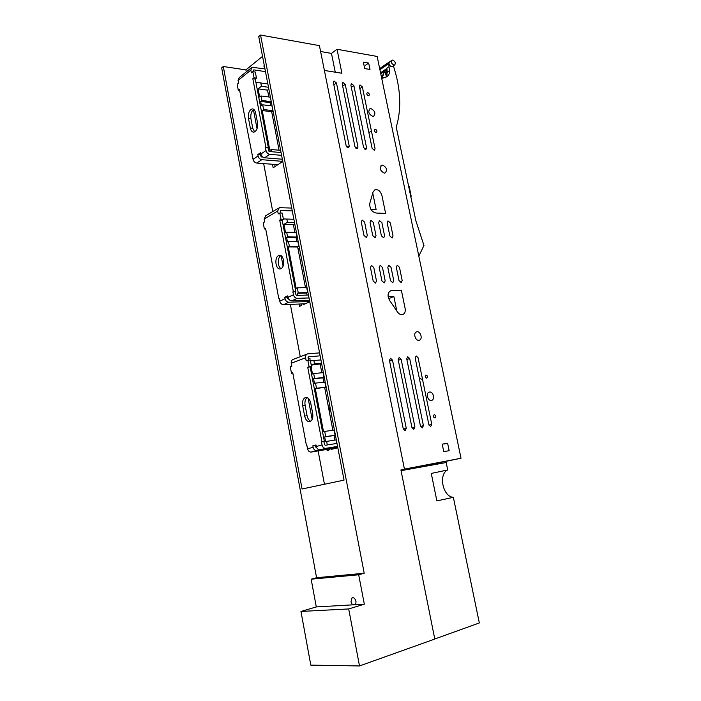 <?xml version="1.0" encoding="UTF-8"?>
<svg xmlns="http://www.w3.org/2000/svg" width="701" height="701" viewBox="0 0 701 701"><rect width="100%" height="100%" fill="white"/><g stroke="black" fill="none" stroke-linecap="round" stroke-linejoin="round"><path stroke-width="1.05" d="M308.221 358.509L309.991 358.491L308.344 359.184M319.577 352.883L307.765 353.839C306.074 354.294 305.347 355.617 305.601 357.799L306.171 360.796L310.28 359.964L311.533 366.57L307.739 367.28L309.088 366.789L307.827 360.174M320.147 355.836L308.475 356.8L308.046 357.598L308.528 360.112M320.927 359.92L310.438 360.831M306.828 354.198L293.456 359.315C291.774 359.779 291.055 361.085 291.292 363.232L305.601 357.799M337.426 447.667L311.034 452.084C309.255 452.005 308.089 450.901 307.537 448.78L306.968 445.766L306.521 445.889L292.764 372.766L291.476 373.239L290.258 366.772L291.853 366.167L291.292 363.232M262.542 56.352L245.893 69.898L246.27 71.888M253.429 109.663L257.048 128.739M263.655 163.605L272.75 211.544M281.136 255.786L283.081 266.065M290.354 304.418L300.265 356.713M308.125 398.159L312.155 419.435M318.131 450.936L324.449 484.26M264.794 68.058L264.005 66.718L264.137 64.641M337.295 447.001L337.461 447.843L331.126 449.437L331.012 448.833M326.92 449.499L327.104 450.454L329.304 449.902L329.155 449.139M327.306 444.942L326.631 441.385L325.579 441.656L324.677 436.925L334.035 435.496L334.92 440.088M311.121 366.719L312.506 373.966L313.671 373.554L314.609 378.435L313.584 378.794L314.469 383.456L315.503 383.105L316.475 388.24L315.301 388.634L323.538 431.763L324.729 431.439L325.72 436.635L324.677 436.925M313.89 360.533L314.521 363.81L311.244 365.019M309.08 300.23L309.404 301.938L303.419 304.628L303.279 303.919M299.169 304.076L299.607 306.346L301.684 305.408L301.412 303.989M286.823 219.054L287.454 222.357L283.958 224.338L285.57 232.802L286.674 232.189L287.576 236.885L286.604 237.411L287.454 241.898L288.435 241.372L289.373 246.305L288.26 246.901L296.173 288.374L297.303 287.839L298.258 292.843L297.268 293.307L297.662 295.375M281.96 159.197L282.442 161.712L276.772 165.401L276.615 164.595M272.496 164.279L273.162 167.758L275.134 166.47L274.748 164.455M271.673 151.723L271.252 149.532L280.628 150.356M260.781 82.963L261.42 86.293L258.108 88.852L259.659 97.001L261.017 95.967L261.885 100.48L260.649 101.408L261.473 105.728L262.709 104.808L263.611 109.558L262.244 110.565L269.859 150.47L271.252 149.532M336.988 443.4L325.194 445.275L324.484 444.6L323.897 441.542L324.361 441.42L310.184 367.061M316.072 445.205L312.856 445.801L313.137 447.317C313.706 449.455 314.872 450.568 316.65 450.647L337.356 447.291M316.642 447.536L315.564 446.931L315.284 445.415M310.736 421.222C308.922 420.442 307.704 418.611 307.073 415.728L305.093 405.266C304.576 401.691 305.259 399.132 307.134 397.59M337.672 446.949L319.84 449.832C318.052 449.744 316.878 448.631 316.309 446.484L316.028 444.96L312.856 445.801M323.897 441.542L321.461 441.919L322.048 444.986L316.309 446.484M321.461 441.919L321.925 441.796L307.739 367.28M304.646 416.043L302.666 405.564C302.131 401.419 303.034 398.746 305.382 397.537C307.888 397.143 309.667 398.965 310.701 403.005L312.707 413.59C313.242 417.691 312.357 420.355 310.061 421.564C307.494 422.002 305.689 420.153 304.646 416.043L307.073 415.728M260.544 35.05L319.411 45.635L404.468 469.267L400.919 469.95L434.786 639.058L359.508 665.95L348.695 608.941L364.327 604.183L358.684 574.767L364.213 573.234L260.544 35.05L258.739 36.575L344.051 480.115L302.061 488.983L223.295 66.507L245.893 69.898M364.213 573.234L316.589 577.72L221.674 67.883L223.295 66.507M314.521 363.81L321.557 363.188M311.262 365.133L321.671 363.793M321.829 372.766L320.208 364.327M313.671 373.554L323.056 372.643L323.993 377.48L322.959 377.839L323.801 382.229M314.609 378.435L323.993 377.48M313.584 378.794L322.959 377.839M315.503 383.105L324.878 382.115L325.86 387.206L315.301 388.634M316.475 388.24L325.86 387.206M332.87 430.239L324.686 387.6M324.729 431.439L334.097 430.055L335.096 435.216L334.035 435.496M325.72 436.635L335.096 435.216M326.631 441.385L335.998 439.921L336.673 443.453M309.01 297.943L297.224 298.337C295.323 298.179 294.078 296.987 293.465 294.762L292.904 291.818L293.342 291.616L279.725 220.096L281.005 219.36L279.795 213.008L278.227 213.928L277.675 211.054L279.261 207.68L291.721 208.066M280.488 213.034L280.444 210.466L292.273 210.905M283.362 218.94L293.877 219.273M305.268 303.796L283.476 304.681C281.592 304.532 280.356 303.367 279.76 301.176L279.208 298.284L278.788 298.486L265.574 228.246L264.356 228.947L263.19 222.734L264.689 221.849L264.163 219.027L265.749 215.698L278.376 208.206M287.454 222.357L294.508 222.567M283.958 224.338L293.368 224.6L294.753 223.829M294.858 232.364L293.368 224.6M286.674 232.189L296.094 232.39L296.987 237.043L296.006 237.578L296.76 241.486M287.576 236.885L296.987 237.043M286.604 237.411L296.006 237.578M288.435 241.372L297.846 241.503L298.784 246.401L297.671 246.989L288.26 246.901M289.373 246.305L298.784 246.401M305.478 287.638L297.671 246.989M297.303 287.839L306.705 287.603L307.66 292.571L306.661 293.027L307.056 295.077M298.258 292.843L307.66 292.571M297.268 293.307L306.661 293.027M264.96 68.908L251.974 67.27L250.853 70.1L251.379 72.86L252.859 71.677L255.322 72.045L256.478 78.126L255.278 79.082L252.824 78.731L254.025 77.776L252.859 71.677M253.56 71.782L253.788 69.872L265.486 71.633M267.852 83.962L255.883 82.271M277.903 164.674L256.768 163.079C254.884 162.728 253.648 161.493 253.07 159.372L239.444 89.342L238.287 90.263L237.166 84.278L238.585 83.139L238.077 80.422L239.199 77.618L251.238 67.866M261.42 86.293L268.492 87.274M258.108 88.852L267.537 90.14L268.851 89.132M268.851 96.983L267.537 90.14M261.017 95.967L270.402 97.185M261.885 100.48L271.261 101.671M260.649 101.408L270.078 102.6L270.691 105.79M271.269 101.715L270.078 102.6M262.709 104.808L272.084 105.965M263.611 109.558L272.996 110.679M262.244 110.565L271.673 111.687L273.004 110.723M279.077 150.224L271.673 111.687M306.521 445.889L306.977 445.818M291.476 373.239L292.834 373.107M309.088 366.789L311.533 366.57M321.925 441.796L324.361 441.42M337.567 446.432L325.588 448.36C323.792 448.272 322.618 447.15 322.048 444.986M400.928 470.003L404.468 469.267M348.695 608.941L300.966 611.447L316.3 606.926L311.165 579.192L316.589 577.72M300.966 611.447L310.797 665.126L359.508 665.95M308.449 295.033L296.663 295.401L295.91 294.683L295.349 291.747L295.787 291.546L282.179 220.167L283.449 219.439L282.24 213.095L279.795 213.008M288.943 299.301L287.489 298.617L287.208 297.163L287.962 296.812M281.092 268.597C277.438 266.976 277.324 257.328 280.943 255.672M287.208 297.163L284.772 297.242L285.053 298.696C285.657 300.895 286.902 302.078 288.786 302.227L309.316 301.483M284.772 297.242L287.769 295.831L288.05 297.294C288.654 299.502 289.899 300.685 291.791 300.843L297.224 298.337M278.534 255.646L279.252 255.392C283.879 254.104 285.544 266.713 280.996 268.649L280.339 268.877C275.712 270.192 274.012 257.679 278.534 255.646M309.448 300.221L291.791 300.843M281.04 152.538L269.219 151.512L268.474 150.759L268.352 147.657L255.278 79.082M260.965 154.281L257.81 154.562L258.073 155.955C258.66 158.093 259.896 159.346 261.788 159.697L282.372 161.335M262.787 157.033L261.254 156.91L260.255 154.763M254.647 131.919L252.746 128.265L250.923 118.609C250.423 114.228 251.396 111.17 253.832 109.426M282.328 159.223L264.627 157.786C262.735 157.427 261.499 156.174 260.912 154.027L260.641 152.625L257.81 154.562M267.94 147.937L265.486 147.718L266.021 150.54L260.912 154.027M265.486 147.718L265.898 147.429L252.824 78.731M250.31 128.011L248.478 118.338C248.031 113.141 249.284 109.996 252.255 108.9C253.911 108.935 255.05 110.302 255.655 113.01L257.504 122.771C257.968 127.932 256.724 131.069 253.797 132.165C252.088 132.156 250.923 130.772 250.31 128.011L252.746 128.265M281.583 155.333L269.762 154.334C267.861 153.966 266.617 152.704 266.021 150.54M329.225 411.25L329.908 408.788L328.41 406.992M358.684 574.767L311.165 579.192M364.327 604.183L355.731 604.674L356.003 601.537C355.162 598.566 353.856 597.305 352.086 597.76L350.964 601.844L352.393 604.867L316.3 606.926M355.731 604.674L352.393 604.867M299.476 248.399L297.934 248.382M278.788 298.486L279.243 298.468M264.356 228.947L265.714 228.982M281.005 219.36L283.449 219.439M282.179 220.167L279.725 220.096M293.342 291.616L295.787 291.546M295.349 291.747L292.904 291.818M252.15 156.866L252.605 156.901M238.287 90.263L239.654 90.438M254.025 77.776L256.478 78.126M265.898 147.429L268.352 147.657M404.442 469.118L461.013 458.235L401.033 470.52M405.143 308.58L401.358 290.161L391.246 290.503C387.671 292.177 387.118 295.48 389.598 300.405L397.537 312.033C398.939 313.96 400.534 314.819 402.295 314.618C404.661 313.917 405.607 311.901 405.143 308.58M373.037 192.039L375.228 189.656C378.382 189.401 380.617 191.338 381.914 195.465L385.603 213.411L376.034 213.025C371.495 211.72 369.427 208.46 369.839 203.255L373.037 192.039M447.606 443.225L449.148 450.682L443.768 451.663L442.226 444.171L447.606 443.225L444.057 444.031M368.656 63.055L369.988 69.46L364.695 68.584L363.372 62.144L368.656 63.055L365.589 65.211M371.057 108.637C375.017 110.889 375.876 113.422 373.624 116.243L372.643 116.331C368.682 114.097 367.815 111.564 370.049 108.725L371.057 108.637M367.745 92.585C369.357 93.513 369.716 94.547 368.831 95.695L368.393 95.73C366.781 94.81 366.421 93.776 367.306 92.628L367.745 92.585M375.298 129.194C376.998 130.149 377.357 131.236 376.376 132.445L375.981 132.489C374.281 131.534 373.922 130.447 374.904 129.229L375.298 129.194M382.606 165.103C386.768 167.408 387.583 170.045 385.059 172.998L384.253 173.086C380.1 170.79 379.267 168.161 381.773 165.182L382.606 165.103M416.823 331.792L416.893 331.775C420.775 330.968 423.062 339.687 419.11 340.248L419.005 340.265C415.106 341.054 412.863 332.3 416.823 331.792M426.085 375.044C427.794 375.938 428.013 376.989 426.743 378.216L426.743 378.216C425.025 377.322 424.806 376.271 426.077 375.044L425.787 375.131M434.261 414.641L434.313 414.633C436.066 415.579 436.276 416.709 434.953 418.006L434.892 418.015C433.139 417.06 432.929 415.938 434.261 414.641M429.59 392.043L429.652 392.043C433.498 391.447 435.242 400.105 431.325 400.42L431.238 400.437C427.373 401.007 425.673 392.315 429.59 392.043M320.585 51.506L331.477 53.407L335.271 72.194M331.477 53.407L337.032 49.263L341.904 73.254L324.397 70.459M337.032 49.263L377.147 56.457L461.013 458.235M393.033 236L390.352 222.971L388.03 220.903L387.18 222.865L389.861 235.939L392.157 237.998L393.033 236M393.752 280.645L391.035 267.353L388.757 265.302L387.819 267.379L390.536 280.715L392.779 282.757L393.752 280.645M384.586 235.834L381.896 222.699L379.539 220.622L378.68 222.603L381.362 235.773L383.692 237.841L384.586 235.834M385.191 280.821L382.466 267.423L380.161 265.355L379.206 267.449L381.931 280.891L384.201 282.941L385.191 280.821M376.008 235.659L373.318 222.427L370.925 220.342L370.049 222.331L372.739 235.597L375.105 237.683L376.008 235.659M376.498 280.996L373.773 267.493L371.434 265.416L370.452 267.519L373.186 281.066L375.491 283.134L376.498 280.996M367.298 235.492L364.608 222.156L362.172 220.044L361.278 222.051L363.977 235.422L366.378 237.525L367.298 235.492M402.181 280.47L399.465 267.283L397.23 265.25L396.302 267.309L399.018 280.54L401.226 282.564L402.181 280.47M362.356 86.898L359.99 84.917L359.411 86.46L372.126 148.349L374.387 150.303L375.053 148.638L362.356 86.898L359.85 88.598M353.856 85.618L351.455 83.621L350.868 85.171L363.6 147.525L365.896 149.488L366.579 147.815L353.856 85.618L351.315 87.362M345.225 84.33L342.789 82.306L342.202 83.875L354.943 146.684L357.282 148.656L357.966 146.973L345.225 84.33L342.658 86.118M336.471 83.007L333.991 80.983L333.396 82.552L346.163 145.826L348.537 147.823L349.229 146.123L336.471 83.007L333.86 84.847M431.781 424.377L418.076 357.747L416.184 355.933L415.176 358.018L428.889 424.824L430.659 426.602L431.781 424.377L428.959 425.086M409.682 358.526L407.754 356.695L406.729 358.798L420.477 426.129L422.265 427.925L423.413 425.673L409.682 358.526L406.869 359.464M401.147 359.306L399.202 357.466L398.159 359.587L411.934 427.461L413.739 429.266L414.913 426.997L401.147 359.306L398.291 360.27M392.49 360.104L390.518 358.246L389.441 360.384L403.25 428.81L405.082 430.633L406.282 428.337L392.49 360.104L389.59 361.085M368.901 132.647L370.733 131.385M370.934 209.459L376.13 209.678L372.739 193.064M396.81 310.964L393.857 296.514L388.126 296.716M421.485 379.232L419.294 378.102M418.821 256.102L423.956 245.473L415.851 220.736L396.24 127.1C401.717 108.839 400.762 88.431 393.375 65.859M392.578 66.402L391.465 66.735C388.967 65.254 388.38 63.607 389.695 61.811L391.701 60.426M379.916 69.741L388.775 63.668L389.835 61.706M388.775 63.668L389.397 70.827C389.581 73.947 388.626 75.971 386.531 76.9L381.738 78.477M389.397 70.827L387.241 72.282L386.12 77.04M387.241 72.282L386.891 68.146L389.037 66.683M393.857 296.514L388.669 298.652M294.884 224.486L293.491 225.258M380.555 72.799L386.917 68.461M393.883 65.088C391.386 63.598 390.79 61.951 392.104 60.146L392.832 60.093C395.329 61.592 395.916 63.239 394.593 65.035L393.883 65.088M423.413 245.718L423.956 245.473M387.005 69.46L380.748 73.719M383.929 77.758L382.877 77.592L382.325 74.954L383.57 75.156L383.053 72.694L386.514 70.337L386.838 71.896M387.189 71.66L385.795 72.606L386.347 75.252L387.127 74.727M386.347 75.252L386.97 75.358M410.716 196.21L411.207 196.245L410.768 196.464M411.207 196.245L409.139 186.396L408.648 186.361M382.325 74.954L381.169 75.743M383.053 72.694L385.839 72.816M385.436 73.088L386.426 76.602M382.877 77.592L381.721 78.372M434.778 638.988L479.326 622.952L453.363 497.324L436.881 500.917L431.273 473.438L447.711 469.959L446.178 462.511L401.06 470.669M453.363 497.324C442.787 496.799 438.143 474.104 447.711 469.959M313.137 447.317L307.537 448.78M302.666 405.564L305.093 405.266M320.077 449.805L325.825 448.333M311.27 452.057L316.887 450.612M285.053 298.696L279.76 301.176M293.465 294.762L288.05 297.294M264.163 219.027L277.675 211.054M283.476 304.681L288.786 302.227M253.298 70.266L253.788 69.872M258.073 155.955L253.07 159.372M238.077 80.422L250.853 70.1M256.768 163.079L261.788 159.697M264.627 157.786L269.762 154.334M248.478 118.338L250.923 118.609M366.579 147.815L364.494 149.068M414.913 426.997L412.004 427.741M357.966 146.973L355.871 148.253M423.413 425.673L420.547 426.401M349.229 146.123L347.118 147.429M406.282 428.337L403.32 429.091M388.757 63.484L379.881 69.565M305.382 397.537L306.398 397.423M319.84 449.832L325.588 448.36M311.034 452.084L316.65 450.647M279.252 255.392L280.181 255.392M252.255 108.9L253.017 108.988M352.086 597.76L352.664 597.585M375.228 189.656L374.097 190.269M370.049 108.725L369.348 109.181M381.773 165.182L381.02 165.611M416.893 331.775L416.079 332.072M429.652 392.043L428.889 392.262M389.143 62.056L379.67 68.567M394.593 65.035L392.174 66.674"/></g></svg>
